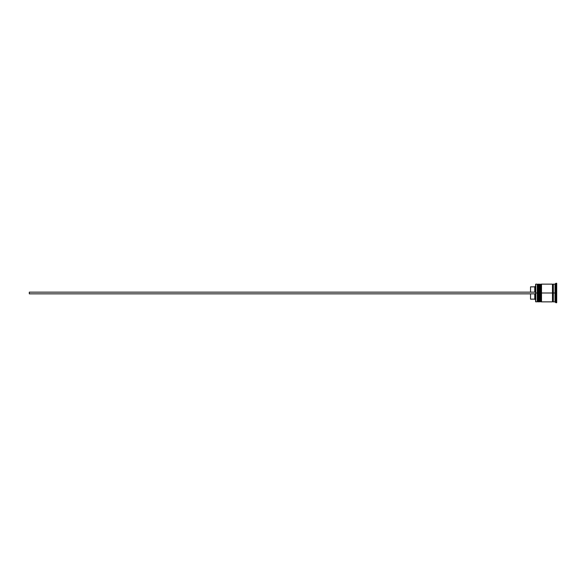 <?xml version="1.0" encoding="UTF-8"?>
<svg xmlns="http://www.w3.org/2000/svg" width="586" height="586" viewBox="0 0 586 586"><rect width="100%" height="100%" fill="white"/><g stroke="black" fill="none" stroke-linecap="round" stroke-linejoin="round"><path stroke-width="0.88" d="M537.802 293L537.802 301.351L537.802 293L537.802 301.351L537.802 293L538.307 293L537.289 293L537.289 301.863L537.289 293L535.604 293L535.604 301.695L535.604 284.305L535.772 301.863L535.772 293L537.289 293L537.289 284.137L537.289 293L537.802 293L537.802 284.65L537.802 293M538.981 301.351L538.475 301.863L538.475 293L538.981 293L538.475 293L538.307 301.863L538.307 293L538.307 301.863L537.802 301.351L537.289 301.863L535.604 301.695M538.475 293L538.475 284.137L538.475 293M538.981 284.65L538.307 284.137L538.307 293L538.307 284.137L537.802 284.65L537.289 284.137L535.772 284.137L535.772 293L535.604 284.305M540.329 293L540.329 301.351L540.329 293L540.329 301.351L540.329 293L540.834 293L539.823 293L539.823 301.863L539.823 293L538.981 293L538.981 301.863L538.981 293L539.823 293L539.823 284.137L539.823 293L540.329 293L540.329 284.65L540.329 293M541.508 301.351L541.003 301.863L541.003 293L541.508 293L541.003 293L540.834 301.863L540.834 293L540.834 301.863L540.329 301.351L538.981 301.863M541.003 293L541.003 284.137L541.003 293M541.508 284.65L540.834 284.137L540.834 293L540.834 284.137L540.329 284.65L538.981 284.137L538.981 293L538.981 284.137M552.481 301.775L552.906 301.351L552.906 293L553.323 293L552.906 293L552.906 284.65L552.906 293L541.508 293L541.508 301.863L541.508 293L552.906 293L552.906 301.351L553.323 301.775M555.858 293L555.015 293L555.015 301.863L555.015 293L553.323 293L553.323 301.863L553.323 293L555.015 293L555.015 284.137L555.015 293L555.858 293L555.858 302.706L555.858 293L556.7 293L555.858 293L555.858 283.294L555.858 293M552.481 284.137L552.481 301.863L552.481 284.137L541.508 284.137L541.508 293L541.508 284.137M556.7 302.706L556.7 293L556.7 302.706L555.858 302.706L555.015 301.863L553.323 301.863M534.762 293.842L534.762 299.16L534.762 293.842M530.542 293.842L530.542 299.16L530.542 293.842M556.7 283.294L556.7 293L556.7 283.294L555.858 283.294L555.015 284.137L553.323 284.137L553.323 293L553.323 284.137M530.542 286.84L530.542 292.158L530.542 286.84L534.762 286.84L534.762 292.158L534.762 286.84L535.604 285.997M29.3 293.842L535.604 293.842L29.3 293.842L29.3 292.158L535.604 292.158L29.3 292.158L29.3 293.842M552.481 284.225L552.906 284.65L553.323 284.225M552.481 301.863L541.508 301.863M530.542 299.16L534.762 299.16L535.604 300.003"/></g></svg>
